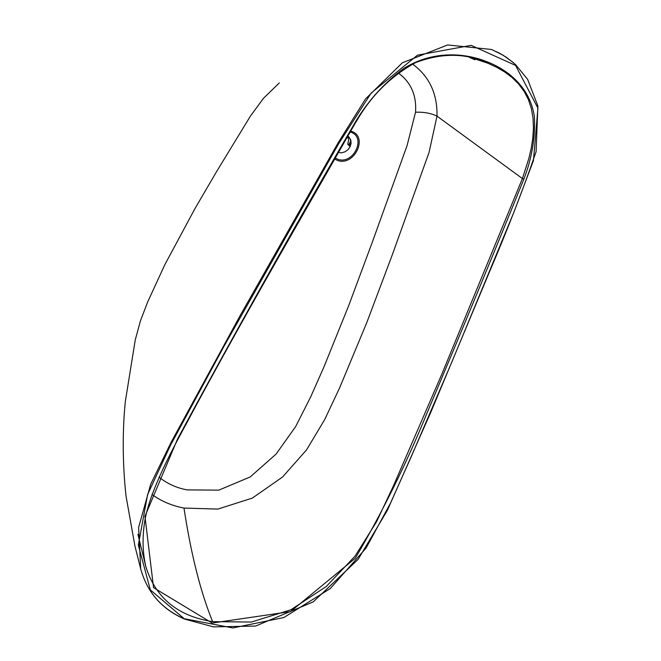<?xml version="1.0" encoding="UTF-8"?>
<svg xmlns="http://www.w3.org/2000/svg" width="661" height="661" viewBox="0 0 661 661"><rect width="100%" height="100%" fill="white"/><g stroke="black" fill="none" stroke-linecap="round" stroke-linejoin="round"><path stroke-width="0.99" d="M184.915 618.845L232.796 627.95L283.825 617.556L330.31 588.521L366.095 548.043L390.552 503.021L411.282 456.619L452.132 361.36L513.861 212.288L533.435 160.606L537.922 108.131L515.547 65.406L471.161 45.353L417.455 55.177L371.209 93.003L338.647 143.726L223.798 346.678L170.497 445.258L147.634 494.453L138.323 545.085L150.32 589.868L184.369 618.886C161.722 608.938 147.172 592.289 140.719 568.956L138.612 527.437L150.658 484.323L171.001 442.506L239.885 316.041L338.374 142.421L365.55 98.886L402.375 62.778L447.629 44.956L491.346 49.451L499.501 53.169L506.326 57.276L514.142 63.357L515.679 64.745L515.547 65.406M159.02 477.102C166.96 483.571 176.305 487.835 187.038 489.892L218.783 490.148L250.222 476.936L276.116 454.049L295.674 426.535L310.653 396.955L323.997 366.822L348.818 305.316L372.267 242.298L407.093 145.56L415.538 112.196C416.686 95.324 410.944 82.245 398.31 72.966M145.28 564.395L145.941 566.989C155.715 598.007 177.941 616.217 212.627 621.637L251.354 622.042L290.782 609.822L326.286 586.489L355.007 556.157L376.539 521.802L393.502 485.728L441.755 374.357L522.405 178.553L437.004 116.129L429.072 152.385L391.99 255.65L366.756 322.692L339.63 387.833L324.708 419.553L306.522 449.934L282.544 477.019L252.295 498.121L217.824 509.086L183.981 508.061C171.868 505.756 161.193 501.212 151.956 494.42M342.704 144.718L345.653 139.57M348.727 136.736C350.999 139.537 351.338 142.677 349.735 146.139L347.703 144.197L348.702 140.016L347.562 135.918M347.711 136.001L350.751 139.802L351.131 143.14L350.181 146.585L348.041 149.634L345.034 151.823L341.613 152.823L338.292 152.484M523.867 179.139C491.024 260.112 458.676 338.25 426.816 413.563C406.391 463.584 382.57 511.779 355.362 558.148L290.551 611.574L212.123 623.05L153.55 587.662L144.949 516.34L177.619 438.854C233.077 336.019 292.451 230.185 355.75 121.368C368.384 100.447 384.405 82.799 403.805 68.413C431.03 51.492 461.7 51.946 486.108 61.382C510.689 70.76 530.362 89.285 534.385 116.666C535.393 137.513 531.89 158.343 523.867 179.139L522.405 178.553L528.833 158.541L531.18 148.444L532.774 138.273L533.452 128.094L533.03 118.162L531.353 108.536L528.362 99.514L524.066 91.292L518.53 83.889L512.019 77.477L504.682 71.966L496.626 67.248L488.041 63.282L472.508 58.094M412.588 64.067C429.328 76.42 437.466 93.771 437.004 116.129C431.096 113.246 423.949 111.932 415.538 112.196M470.781 57.672L475.052 59.465M469.351 57.342L474.937 59.787M137.909 534.295L145.941 566.989C142.495 552.224 142.165 536.542 144.966 519.959C149.427 494.411 167.25 458.684 183.989 428.088C216.866 366.351 255.609 297.458 287.989 240.794L356.238 121.442M492.148 49.765L502.996 55.144L512.721 62.101L515.679 64.745L527.618 79.345L537.889 105.958L536.079 151.733C523.016 189.724 507.474 229.788 489.454 271.927L431.013 411.803L387.346 510.399L358.105 559.396L313.223 601.882L255.567 626.066L213.453 626.876L184.51 619.06C161.879 609.169 147.279 592.471 140.719 568.956L134.918 545.986L126.111 496.551C122.062 461.37 122.756 425.924 125.359 401.343L135.257 339.919L140.429 320.891L147.659 302.003L164.928 264.499L194.904 208.711L216.544 171.67L250.453 116.047L263.458 98.324L279.281 82.947M350.165 145.114L347.703 144.197M335.152 158.012L337.746 159.243C353.478 165.176 366.913 136.967 350.578 132.126L350.057 131.96M350.586 131.068L351.231 131.266C368.788 136.48 354.346 166.787 337.432 160.416L334.565 159.045M183.981 508.061C191.004 554.191 200.547 592.049 212.627 621.637M355.75 121.368L356.312 121.574C370.862 95.985 390.618 76.329 415.579 62.621C441.821 52.69 465.972 52.913 488.041 63.282L473.458 58.342M350.685 140.933L348.909 144.602"/></g></svg>

